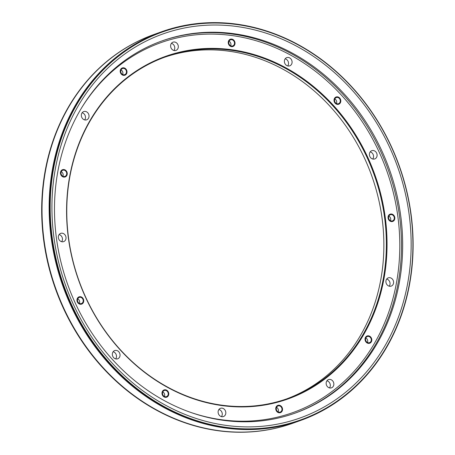 <?xml version="1.0" encoding="UTF-8"?>
<svg xmlns="http://www.w3.org/2000/svg" width="455" height="455" viewBox="0 0 455 455"><rect width="100%" height="100%" fill="white"/><g stroke="black" fill="none" stroke-linecap="round" stroke-linejoin="round"><path stroke-width="0.68" d="M84.693 119.91A4.379 3.782 70.3 0 0 84.658 114.62A4.379 3.782 70.3 0 0 82.133 112.766M173.969 50.499A4.379 3.782 70.3 0 0 174.765 48.082A4.379 3.782 70.3 0 0 171.41 43.35M287.736 65.947A4.379 3.782 70.3 0 0 288.243 61.732A4.379 3.782 70.3 0 0 285.177 58.797M372.759 159.023A4.379 3.782 70.3 0 0 373.265 154.814A4.379 3.782 70.3 0 0 370.199 151.879M389.258 286.184A4.379 3.782 70.3 0 0 389.764 281.969A4.379 3.782 70.3 0 0 386.699 279.04M329.505 387.922A4.379 3.782 70.3 0 0 330.017 383.713A4.379 3.782 70.3 0 0 326.946 380.778M221.471 416.638A4.379 3.782 70.3 0 0 221.977 412.423A4.379 3.782 70.3 0 0 218.912 409.494M115.695 358.893A4.379 3.782 70.3 0 0 116.201 354.678A4.379 3.782 70.3 0 0 113.136 351.743M61.675 241.707A4.379 3.782 70.3 0 0 59.4 234.643A4.379 3.782 70.3 0 0 59.122 234.558M122.64 74.489A3.253 2.81 70.3 0 0 122.298 71.105A3.253 2.81 70.3 0 0 121.013 69.951M230.674 45.773A3.253 2.81 70.3 0 0 230.952 44.527A3.253 2.81 70.3 0 0 229.053 41.234M336.45 103.518A3.253 2.81 70.3 0 0 334.823 98.98M390.47 220.709A3.253 2.81 70.3 0 0 388.843 216.165M367.458 342.501A3.253 2.81 70.3 0 0 365.831 337.963M278.176 411.917A3.253 2.81 70.3 0 0 276.555 407.373M164.414 396.47A3.253 2.81 70.3 0 0 162.788 391.926M79.386 303.388A3.253 2.81 70.3 0 0 77.765 298.85M62.892 176.227A3.253 2.81 70.3 0 0 61.266 171.689M164.181 57.393A181.408 156.81 -109.7 0 1 256.392 57.626A181.408 156.81 -109.7 0 1 383.099 227.511A181.408 156.81 -109.7 0 1 286.468 398.961M194.257 398.734A181.408 156.81 70.3 0 0 287.714 398.523A181.408 156.81 70.3 0 0 374.203 174.879A181.408 156.81 70.3 0 0 165.421 56.943A181.408 156.81 70.3 0 0 67.482 228.091A181.408 156.81 70.3 0 0 194.257 398.734M194.404 399.12A181.909 157.242 -109.7 0 1 107.101 96.602A181.909 157.242 -109.7 0 1 378.907 187.221A181.909 157.242 -109.7 0 1 194.404 399.12M84.408 119.83A4.379 3.782 -109.7 0 1 81.348 115.712A4.379 3.782 -109.7 0 1 83.714 111.577A4.379 3.782 -109.7 0 1 88.213 113.352A4.379 3.782 -109.7 0 1 86.666 119.824A4.379 3.782 -109.7 0 1 84.408 119.83M173.685 50.414A4.379 3.782 -109.7 0 1 170.625 46.296A4.379 3.782 -109.7 0 1 172.991 42.167A4.379 3.782 -109.7 0 1 178.32 46.814A4.379 3.782 -109.7 0 1 175.943 50.408A4.379 3.782 -109.7 0 1 173.685 50.414M287.452 65.861A4.379 3.782 -109.7 0 1 284.392 61.743A4.379 3.782 -109.7 0 1 286.758 57.614A4.379 3.782 -109.7 0 1 291.376 59.571A4.379 3.782 -109.7 0 1 291.115 64.889A4.379 3.782 -109.7 0 1 289.71 65.856A4.379 3.782 -109.7 0 1 287.452 65.861M372.474 158.943A4.379 3.782 -109.7 0 1 369.414 154.825A4.379 3.782 -109.7 0 1 371.78 150.69A4.379 3.782 -109.7 0 1 376.82 153.54A4.379 3.782 -109.7 0 1 374.732 158.937A4.379 3.782 -109.7 0 1 373.817 159.125A4.379 3.782 -109.7 0 1 372.474 158.943M388.974 286.104A4.379 3.782 -109.7 0 1 387.728 285.421A4.379 3.782 -109.7 0 1 385.908 281.236A4.379 3.782 -109.7 0 1 388.274 277.851A4.379 3.782 -109.7 0 1 393.313 280.701A4.379 3.782 -109.7 0 1 391.226 286.098A4.379 3.782 -109.7 0 1 388.974 286.104M329.227 387.842A4.379 3.782 -109.7 0 1 326.343 384.685A4.379 3.782 -109.7 0 1 328.527 379.589A4.379 3.782 -109.7 0 1 333.566 382.439A4.379 3.782 -109.7 0 1 331.479 387.836A4.379 3.782 -109.7 0 1 329.227 387.842M221.187 416.558A4.379 3.782 -109.7 0 1 218.383 410.473A4.379 3.782 -109.7 0 1 220.493 408.306A4.379 3.782 -109.7 0 1 225.532 411.155A4.379 3.782 -109.7 0 1 223.445 416.552A4.379 3.782 -109.7 0 1 221.187 416.558M115.411 358.807A4.379 3.782 -109.7 0 1 112.379 354.911A4.379 3.782 -109.7 0 1 114.364 350.714A4.379 3.782 -109.7 0 1 114.717 350.56A4.379 3.782 -109.7 0 1 119.756 353.41A4.379 3.782 -109.7 0 1 117.669 358.807A4.379 3.782 -109.7 0 1 115.411 358.807M61.397 241.622A4.379 3.782 -109.7 0 1 58.337 237.504A4.379 3.782 -109.7 0 1 60.697 233.375A4.379 3.782 -109.7 0 1 62.955 233.369A4.379 3.782 -109.7 0 1 66.015 237.487A4.379 3.782 -109.7 0 1 63.649 241.616A4.379 3.782 -109.7 0 1 61.397 241.622M123.026 74.648A3.253 2.81 -109.7 0 1 120.751 71.589A3.253 2.81 -109.7 0 1 122.509 68.523A3.253 2.81 -109.7 0 1 125.847 69.837A3.253 2.81 -109.7 0 1 124.698 74.643A3.253 2.81 -109.7 0 1 123.026 74.648M231.06 45.932A3.253 2.81 -109.7 0 1 228.785 42.872A3.253 2.81 -109.7 0 1 230.543 39.807A3.253 2.81 -109.7 0 1 234.501 43.259A3.253 2.81 -109.7 0 1 232.738 45.932A3.253 2.81 -109.7 0 1 231.06 45.932M336.837 103.677A3.253 2.81 -109.7 0 1 334.561 100.618A3.253 2.81 -109.7 0 1 336.319 97.552A3.253 2.81 -109.7 0 1 339.748 99.008A3.253 2.81 -109.7 0 1 339.555 102.955A3.253 2.81 -109.7 0 1 338.509 103.677A3.253 2.81 -109.7 0 1 336.837 103.677M390.851 220.868A3.253 2.81 -109.7 0 1 388.581 217.808A3.253 2.81 -109.7 0 1 390.333 214.737A3.253 2.81 -109.7 0 1 394.081 216.853A3.253 2.81 -109.7 0 1 392.528 220.863A3.253 2.81 -109.7 0 1 391.846 220.999A3.253 2.81 -109.7 0 1 390.851 220.868M367.839 342.661A3.253 2.81 -109.7 0 1 366.918 342.154A3.253 2.81 -109.7 0 1 365.564 339.043A3.253 2.81 -109.7 0 1 367.322 336.535A3.253 2.81 -109.7 0 1 371.064 338.651A3.253 2.81 -109.7 0 1 369.517 342.661A3.253 2.81 -109.7 0 1 367.839 342.661M278.562 412.076A3.253 2.81 -109.7 0 1 276.424 409.733A3.253 2.81 -109.7 0 1 278.045 405.945A3.253 2.81 -109.7 0 1 281.787 408.061A3.253 2.81 -109.7 0 1 280.24 412.071A3.253 2.81 -109.7 0 1 278.562 412.076M164.795 396.629A3.253 2.81 -109.7 0 1 162.714 392.108A3.253 2.81 -109.7 0 1 164.278 390.498A3.253 2.81 -109.7 0 1 168.02 392.614A3.253 2.81 -109.7 0 1 166.473 396.623A3.253 2.81 -109.7 0 1 164.795 396.629M79.773 303.548A3.253 2.81 -109.7 0 1 77.515 300.653A3.253 2.81 -109.7 0 1 78.994 297.53A3.253 2.81 -109.7 0 1 79.255 297.422A3.253 2.81 -109.7 0 1 82.998 299.532A3.253 2.81 -109.7 0 1 81.451 303.542A3.253 2.81 -109.7 0 1 79.773 303.548M63.273 176.386A3.253 2.81 -109.7 0 1 61.004 173.327A3.253 2.81 -109.7 0 1 62.756 170.261A3.253 2.81 -109.7 0 1 64.434 170.255A3.253 2.81 -109.7 0 1 66.709 173.315A3.253 2.81 -109.7 0 1 64.951 176.386A3.253 2.81 -109.7 0 1 63.273 176.386M193.375 413.316A197.646 170.847 -109.7 0 1 55.26 227.403A197.646 170.847 -109.7 0 1 161.957 40.933A197.646 170.847 -109.7 0 1 389.429 169.425A197.646 170.847 -109.7 0 1 295.198 413.089A197.646 170.847 -109.7 0 1 193.375 413.316M195.223 418.156A203.897 176.256 -109.7 0 1 97.364 79.068A203.897 176.256 -109.7 0 1 402.032 180.641A203.897 176.256 -109.7 0 1 195.223 418.156M194.865 420.039A205.899 177.985 70.3 0 0 403.704 180.191A205.899 177.985 70.3 0 0 96.05 77.623A205.899 177.985 70.3 0 0 194.865 420.039M194.541 420.596A206.399 178.417 -109.7 0 1 50.306 226.442A206.399 178.417 -109.7 0 1 161.73 31.713A206.399 178.417 -109.7 0 1 399.28 165.899A206.399 178.417 -109.7 0 1 300.874 420.357A206.399 178.417 -109.7 0 1 194.541 420.596M161.73 31.713L153.915 34.512A206.399 178.417 70.3 0 0 42.486 229.24A206.399 178.417 70.3 0 0 186.726 423.395A206.399 178.417 70.3 0 0 293.06 423.156L300.874 420.357M154.273 34.387A206.399 178.417 70.3 0 0 55.868 288.845A206.399 178.417 70.3 0 0 293.412 423.031L300.522 420.488A206.399 178.417 70.3 0 1 62.972 286.303A206.399 178.417 70.3 0 1 161.377 31.844L154.273 34.387M63.165 176.961A3.862 3.339 70.3 0 0 67.084 172.462A3.862 3.339 70.3 0 0 61.317 170.54A3.862 3.339 70.3 0 0 63.165 176.961M79.665 304.122A3.862 3.339 70.3 0 0 83.578 299.623A3.862 3.339 70.3 0 0 77.811 297.701A3.862 3.339 70.3 0 0 79.665 304.122M164.687 397.198A3.862 3.339 70.3 0 0 168.606 392.705A3.862 3.339 70.3 0 0 162.833 390.782A3.862 3.339 70.3 0 0 164.687 397.198M278.454 412.645A3.862 3.339 70.3 0 0 282.367 408.152A3.862 3.339 70.3 0 0 276.6 406.23A3.862 3.339 70.3 0 0 278.454 412.645M367.731 343.235A3.862 3.339 70.3 0 0 371.644 338.736A3.862 3.339 70.3 0 0 365.877 336.814A3.862 3.339 70.3 0 0 367.731 343.235M390.743 221.437A3.862 3.339 70.3 0 0 394.661 216.944A3.862 3.339 70.3 0 0 388.894 215.022A3.862 3.339 70.3 0 0 390.743 221.437M336.728 104.252A3.862 3.339 70.3 0 0 340.641 99.759A3.862 3.339 70.3 0 0 334.874 97.831A3.862 3.339 70.3 0 0 336.728 104.252M230.952 46.507A3.862 3.339 70.3 0 0 234.865 42.008A3.862 3.339 70.3 0 0 229.098 40.086A3.862 3.339 70.3 0 0 230.952 46.507M122.913 75.223A3.862 3.339 70.3 0 0 126.831 70.724A3.862 3.339 70.3 0 0 121.064 68.802A3.862 3.339 70.3 0 0 122.913 75.223M190.224 412.236A196.395 169.766 70.3 0 0 191.822 412.776A196.395 169.766 70.3 0 0 390.657 306.408A196.395 169.766 70.3 0 0 301.966 61.834A196.395 169.766 70.3 0 0 81.382 108.227M161.366 41.149A197.646 170.847 -109.7 0 1 388.246 169.851A197.646 170.847 -109.7 0 1 294.607 413.299"/></g></svg>
